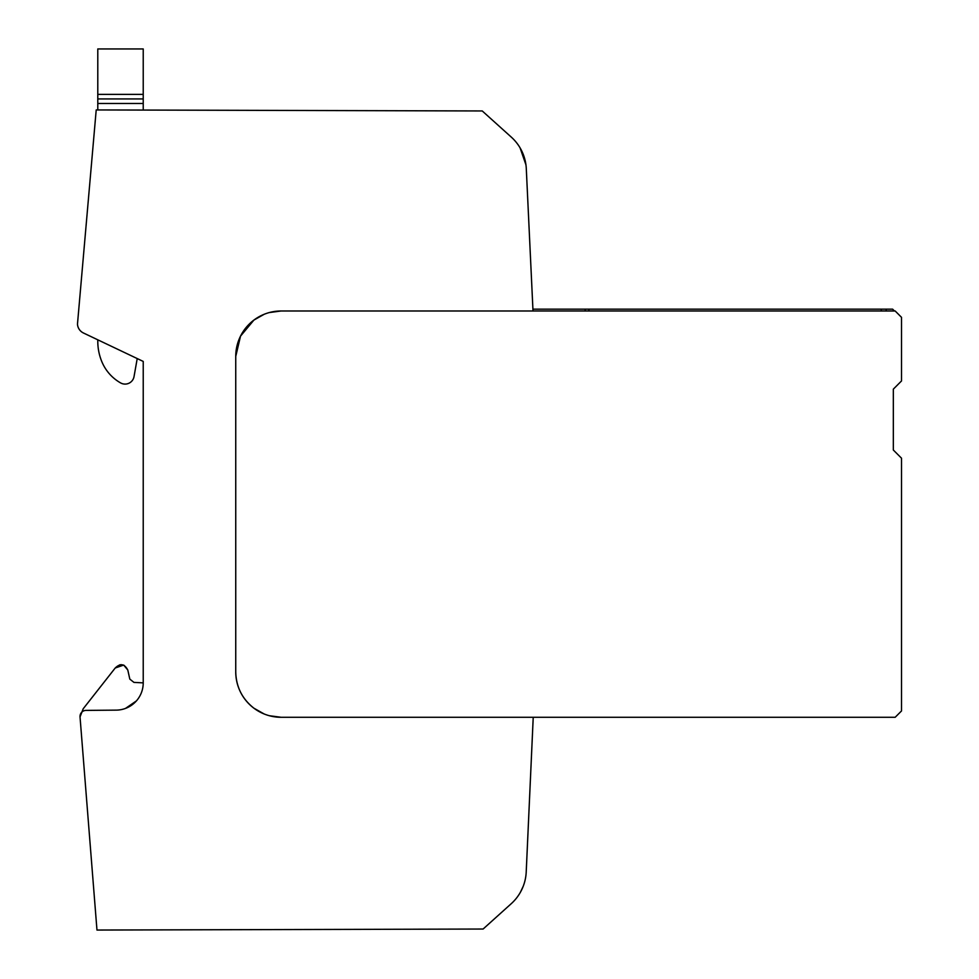 <?xml version="1.0" encoding="UTF-8"?>
<svg xmlns="http://www.w3.org/2000/svg" width="979" height="979" viewBox="0 0 979 979"><rect width="100%" height="100%" fill="white"/><g stroke="black" fill="none" stroke-linecap="round" stroke-linejoin="round"><path stroke-width="1.47" d="M120.601 382.911A9.092 9.092 0 0 0 134.037 376.585L137.219 358.559L143.228 361.422L137.219 358.559L134.037 376.585A9.092 9.092 0 0 1 120.601 382.911A43.553 43.553 0 0 1 101.889 361.802A53.16 53.16 0 0 1 97.79 341.328L97.79 339.811L83.472 333.007L143.228 361.422L143.228 682.877A27.265 27.265 0 0 1 116.195 710.13L86.005 710.399A6.045 6.045 0 0 0 80.033 716.824L83.215 708.759L115.216 668.008C120.307 663.101 124.492 663.774 127.796 670.028L129.815 679.12L133.939 682.387L129.815 679.12L127.796 670.028L129.815 679.12L127.796 670.028L123.843 665.243M135.616 701.759L131.932 704.966M131.884 705.002L127.429 707.609M77.476 324.098A10.536 10.536 0 0 0 83.472 333.007A10.549 10.549 0 0 1 77.476 324.098L96.211 109.942L482.243 110.957L511.307 137.121A45.438 45.438 0 0 1 526.298 168.804L533.004 310.979L281.181 310.979A45.438 45.438 0 0 0 235.743 356.417L235.743 671.851A45.438 45.438 0 0 0 281.181 717.289L269.347 715.722M97.79 94.388L143.228 94.388L143.228 48.95L97.79 48.95L97.79 109.942M143.228 94.388L143.228 110.064M123.55 665.12L115.216 668.008L83.215 708.759L80.033 716.824L83.215 708.759L80.033 716.946L96.97 930.05L483.1 929.034L511.222 903.715A45.438 45.438 0 0 0 526.212 872.008L533.225 717.289L281.181 717.289M125.532 708.392L136.399 700.915M143.228 682.877L133.939 682.387M97.79 341.328L97.79 339.811L83.472 333.007M83.215 708.759L115.216 668.008L83.215 708.759L115.216 668.008L83.215 708.759L80.033 716.824L83.215 708.759M143.228 103.48L97.79 103.48M520.082 147.878L525.931 164.79M81.159 712.896L82.163 711.819M264.232 714.021L253.928 708.209C242.156 698.945 236.098 686.83 235.743 671.851M235.743 356.417L240.528 336.127L253.904 320.084L264.195 314.271M269.262 312.57L281.181 310.979M127.796 670.028L129.815 679.12L127.796 670.028L124.186 665.402M123.195 664.998L120.992 664.668M119.927 664.765L115.216 668.008M523.227 886.252L520.424 892.212M533.004 310.979L895.161 310.979L901.524 317.343L901.524 380.941L893.337 389.14L893.337 450.022L901.524 458.209L901.524 710.938L895.161 717.289L533.225 717.289M893.337 389.14L893.337 450.022L893.337 389.14M894.451 310.979L892.628 309.168L532.919 309.168M585.173 310.979L585.173 309.168M587.743 309.168L588.881 309.168L588.881 310.979M881.259 309.168L881.259 310.979L881.259 309.168M886.154 309.168L886.154 310.979M97.79 98.928L143.228 98.928"/></g></svg>
